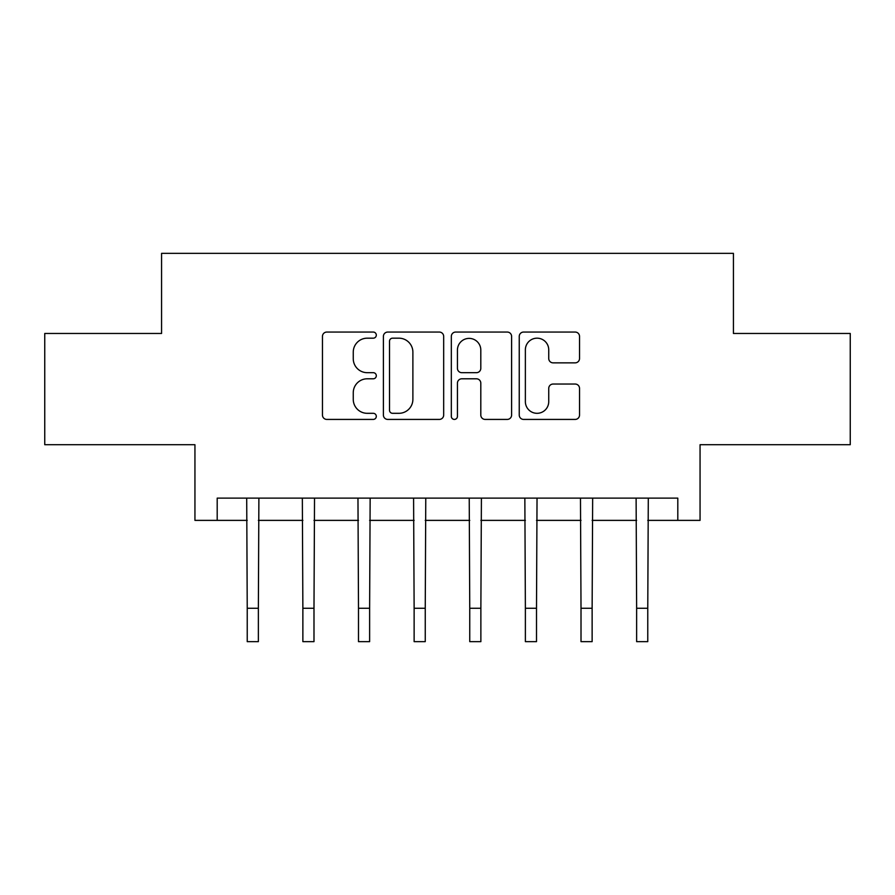 <?xml version="1.0" encoding="UTF-8"?>
<svg xmlns="http://www.w3.org/2000/svg" width="895" height="895" viewBox="0 0 895 895"><rect width="100%" height="100%" fill="white"/><g stroke="black" fill="none" stroke-linecap="round" stroke-linejoin="round"><path stroke-width="1.34" d="M376.303 335.11A3.054 3.054 0 0 0 373.237 332.056L326.832 332.056A4.363 4.363 0 0 0 322.457 336.43L322.457 415.056A4.363 4.363 0 0 0 326.832 419.419L373.237 419.419A3.054 3.054 0 0 0 376.303 416.365A3.054 3.054 0 0 0 373.237 413.311L367.23 413.311A13.973 13.973 0 0 1 353.256 399.327L353.256 392.771A13.973 13.973 0 0 1 367.23 378.798L373.237 378.798A3.054 3.054 0 0 0 376.303 375.743A3.054 3.054 0 0 0 373.237 372.678L367.23 372.678A13.973 13.973 0 0 1 353.256 358.705L353.256 352.149A13.973 13.973 0 0 1 367.23 338.176L373.237 338.176A3.054 3.054 0 0 0 376.303 335.11M575.161 362.855A4.363 4.363 0 0 0 579.535 358.481L579.535 336.43A4.363 4.363 0 0 0 575.161 332.056L523.62 332.056A4.363 4.363 0 0 0 519.245 336.43L519.245 415.056A4.363 4.363 0 0 0 523.62 419.419L575.161 419.419A4.363 4.363 0 0 0 579.535 415.056L579.535 388.408A4.363 4.363 0 0 0 575.161 384.044L553.099 384.044A4.363 4.363 0 0 0 548.736 388.408L548.736 401.62A11.68 11.68 0 0 1 537.045 413.311A11.68 11.68 0 0 1 525.365 401.62L525.365 349.856A11.68 11.68 0 0 1 537.045 338.176A11.68 11.68 0 0 1 548.736 349.856L548.736 358.481A4.363 4.363 0 0 0 553.099 362.855L575.161 362.855M217.194 520.375L217.194 498.123L677.806 498.123L677.806 520.375L700.058 520.375L700.058 444.714L850.25 444.714L850.25 333.466L733.43 333.466L733.43 253.352L161.57 253.352L161.57 333.466L44.75 333.466L44.75 444.714L194.942 444.714L194.942 520.375L247.233 520.375M443.674 336.43A4.363 4.363 0 0 0 439.311 332.056L387.759 332.056A4.363 4.363 0 0 0 383.396 336.43L383.396 415.056A4.363 4.363 0 0 0 387.759 419.419L439.311 419.419A4.363 4.363 0 0 0 443.674 415.056L443.674 336.43M455.689 332.056L507.241 332.056A4.363 4.363 0 0 1 511.604 336.43L511.604 415.056A4.363 4.363 0 0 1 507.241 419.419L485.179 419.419A4.363 4.363 0 0 1 480.805 415.056L480.805 383.161A4.363 4.363 0 0 0 476.442 378.798L461.809 378.798A4.363 4.363 0 0 0 457.434 383.161L457.434 416.365A3.054 3.054 0 0 1 454.38 419.419A3.054 3.054 0 0 1 451.326 416.365L451.326 336.43A4.363 4.363 0 0 1 455.689 332.056M258.364 520.375L302.868 520.375M313.988 520.375L358.492 520.375M369.624 520.375L414.128 520.375M425.248 520.375L469.752 520.375M480.872 520.375L525.376 520.375M536.508 520.375L581.012 520.375M592.132 520.375L636.636 520.375M647.767 520.375L677.806 520.375M392.569 338.176A3.054 3.054 0 0 0 389.515 341.23L389.515 410.246A3.054 3.054 0 0 0 392.569 413.311L398.901 413.311A13.973 13.973 0 0 0 412.886 399.327L412.886 352.149A13.973 13.973 0 0 0 398.901 338.176L392.569 338.176M480.805 350.079A11.68 11.68 0 0 0 469.125 338.388A11.68 11.68 0 0 0 457.434 350.079L457.434 368.315A4.363 4.363 0 0 0 461.809 372.678L476.442 372.678A4.363 4.363 0 0 0 480.805 368.315L480.805 350.079M246.707 498.123L247.233 608.264L258.364 608.264L258.89 498.123M247.233 608.264L247.233 641.648L258.364 641.648L258.364 608.264M302.342 498.123L302.868 608.264L313.988 608.264L314.525 498.123M302.868 608.264L302.868 641.648L313.988 641.648L313.988 608.264M357.966 498.123L358.492 608.264L369.624 608.264L370.15 498.123M358.492 608.264L358.492 641.648L369.624 641.648L369.624 608.264M413.591 498.123L414.128 608.264L425.248 608.264L425.774 498.123M414.128 608.264L414.128 641.648L425.248 641.648L425.248 608.264M469.226 498.123L469.752 608.264L480.872 608.264L481.409 498.123M469.752 608.264L469.752 641.648L480.872 641.648L480.872 608.264M524.85 498.123L525.376 608.264L536.508 608.264L537.034 498.123M525.376 608.264L525.376 641.648L536.508 641.648L536.508 608.264M580.475 498.123L581.012 608.264L592.132 608.264L592.658 498.123M581.012 608.264L581.012 641.648L592.132 641.648L592.132 608.264M636.11 498.123L636.636 608.264L647.767 608.264L648.293 498.123M636.636 608.264L636.636 641.648L647.767 641.648L647.767 608.264"/></g></svg>
